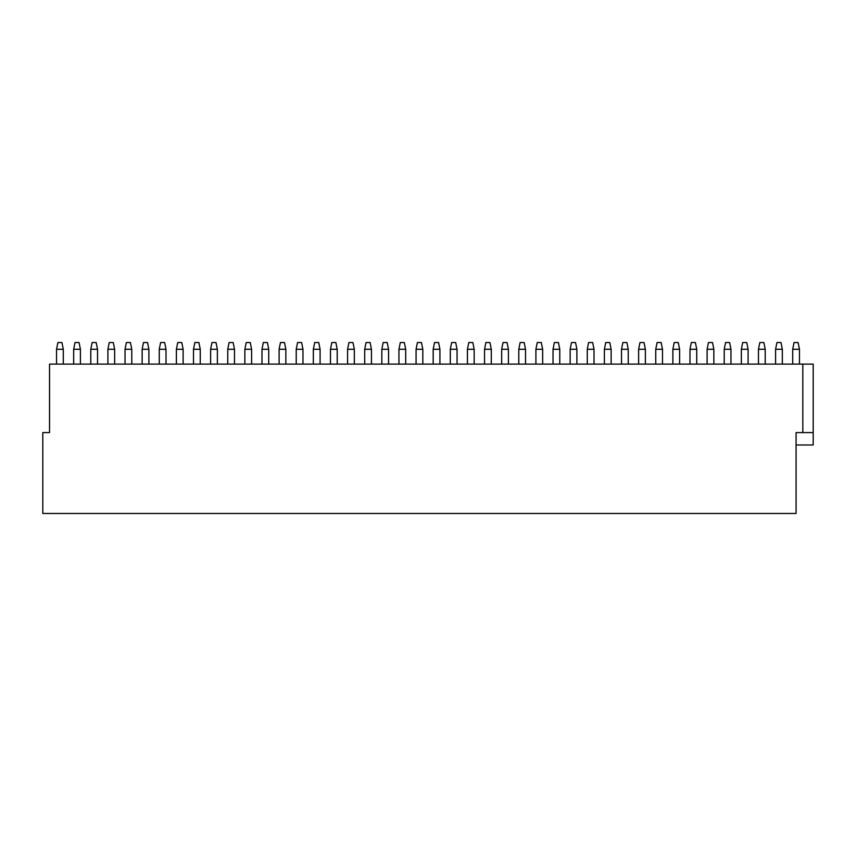 <?xml version="1.0" encoding="UTF-8"?>
<svg xmlns="http://www.w3.org/2000/svg" width="856" height="856" viewBox="0 0 856 856"><rect width="100%" height="100%" fill="white"/><g stroke="black" fill="none" stroke-linecap="round" stroke-linejoin="round"><path stroke-width="1.28" d="M813.2 432.58L813.2 364.1L49.541 364.1L49.541 432.58L42.8 432.58L42.8 513.461L796.08 513.461L796.08 432.58L813.2 432.58L813.2 444.981L796.08 444.981M802.821 364.1L802.821 432.58M73.669 364.1L73.669 349.28L75.018 342.539L79.062 342.539L80.411 349.28L80.411 364.1M73.669 349.28L80.411 349.28M56.55 349.28L63.291 349.28L61.942 342.539L57.898 342.539L56.55 349.28L56.55 364.1M63.291 349.28L63.291 364.1M107.909 364.1L107.909 349.28L109.258 342.539L113.302 342.539L114.651 349.28L114.651 364.1M107.909 349.28L114.651 349.28M90.79 349.28L97.531 349.28L96.182 342.539L92.138 342.539L90.79 349.28L90.79 364.1M97.531 349.28L97.531 364.1M142.149 364.1L142.149 349.28L143.498 342.539L147.542 342.539L148.891 349.28L148.891 364.1M142.149 349.28L148.891 349.28M125.029 349.28L131.771 349.28L130.422 342.539L126.378 342.539L125.029 349.28L125.029 364.1M131.771 349.28L131.771 364.1M176.389 364.1L176.389 349.28L177.738 342.539L181.782 342.539L183.131 349.28L183.131 364.1M176.389 349.28L183.131 349.28M159.269 349.28L166.011 349.28L164.662 342.539L160.618 342.539L159.269 349.28L159.269 364.1M166.011 349.28L166.011 364.1M210.63 364.1L210.63 349.28L211.978 342.539L216.022 342.539L217.371 349.28L217.371 364.1M210.63 349.28L217.371 349.28M193.51 349.28L200.251 349.28L198.902 342.539L194.858 342.539L193.51 349.28L193.51 364.1M200.251 349.28L200.251 364.1M244.87 364.1L244.87 349.28L246.218 342.539L250.262 342.539L251.611 349.28L251.611 364.1M244.87 349.28L251.611 349.28M227.75 349.28L234.491 349.28L233.142 342.539L229.098 342.539L227.75 349.28L227.75 364.1M234.491 349.28L234.491 364.1M279.11 364.1L279.11 349.28L280.458 342.539L284.502 342.539L285.851 349.28L285.851 364.1M279.11 349.28L285.851 349.28M261.99 349.28L268.731 349.28L267.382 342.539L263.338 342.539L261.99 349.28L261.99 364.1M268.731 349.28L268.731 364.1M313.35 364.1L313.35 349.28L314.698 342.539L318.742 342.539L320.091 349.28L320.091 364.1M313.35 349.28L320.091 349.28M296.23 349.28L302.971 349.28L301.622 342.539L297.578 342.539L296.23 349.28L296.23 364.1M302.971 349.28L302.971 364.1M347.59 364.1L347.59 349.28L348.938 342.539L352.982 342.539L354.33 349.28L354.33 364.1M347.59 349.28L354.33 349.28M330.47 349.28L337.21 349.28L335.862 342.539L331.818 342.539L330.47 349.28L330.47 364.1M337.21 349.28L337.21 364.1M381.83 364.1L381.83 349.28L383.178 342.539L387.222 342.539L388.57 349.28L388.57 364.1M381.83 349.28L388.57 349.28M364.71 349.28L371.45 349.28L370.102 342.539L366.058 342.539L364.71 349.28L364.71 364.1M371.45 349.28L371.45 364.1M416.07 364.1L416.07 349.28L417.418 342.539L421.462 342.539L422.81 349.28L422.81 364.1M416.07 349.28L422.81 349.28M398.95 349.28L405.69 349.28L404.342 342.539L400.298 342.539L398.95 349.28L398.95 364.1M405.69 349.28L405.69 364.1M450.31 364.1L450.31 349.28L451.658 342.539L455.702 342.539L457.05 349.28L457.05 364.1M450.31 349.28L457.05 349.28M433.19 349.28L439.93 349.28L438.582 342.539L434.538 342.539L433.19 349.28L433.19 364.1M439.93 349.28L439.93 364.1M484.55 364.1L484.55 349.28L485.898 342.539L489.942 342.539L491.291 349.28L491.291 364.1M484.55 349.28L491.291 349.28M467.43 349.28L474.171 349.28L472.822 342.539L468.778 342.539L467.43 349.28L467.43 364.1M474.171 349.28L474.171 364.1M518.79 364.1L518.79 349.28L520.138 342.539L524.182 342.539L525.53 349.28L525.53 364.1M518.79 349.28L525.53 349.28M501.67 349.28L508.411 349.28L507.062 342.539L503.018 342.539L501.67 349.28L501.67 364.1M508.411 349.28L508.411 364.1M553.03 364.1L553.03 349.28L554.378 342.539L558.422 342.539L559.77 349.28L559.77 364.1M553.03 349.28L559.77 349.28M535.91 349.28L542.65 349.28L541.302 342.539L537.258 342.539L535.91 349.28L535.91 364.1M542.65 349.28L542.65 364.1M587.27 364.1L587.27 349.28L588.618 342.539L592.662 342.539L594.01 349.28L594.01 364.1M587.27 349.28L594.01 349.28M570.15 349.28L576.89 349.28L575.542 342.539L571.498 342.539L570.15 349.28L570.15 364.1M576.89 349.28L576.89 364.1M621.51 364.1L621.51 349.28L622.858 342.539L626.902 342.539L628.25 349.28L628.25 364.1M621.51 349.28L628.25 349.28M604.39 349.28L611.13 349.28L609.782 342.539L605.738 342.539L604.39 349.28L604.39 364.1M611.13 349.28L611.13 364.1M655.75 364.1L655.75 349.28L657.098 342.539L661.142 342.539L662.49 349.28L662.49 364.1M655.75 349.28L662.49 349.28M638.63 349.28L645.37 349.28L644.022 342.539L639.978 342.539L638.63 349.28L638.63 364.1M645.37 349.28L645.37 364.1M689.99 364.1L689.99 349.28L691.338 342.539L695.382 342.539L696.731 349.28L696.731 364.1M689.99 349.28L696.731 349.28M672.87 349.28L679.611 349.28L678.262 342.539L674.218 342.539L672.87 349.28L672.87 364.1M679.611 349.28L679.611 364.1M724.23 364.1L724.23 349.28L725.578 342.539L729.622 342.539L730.971 349.28L730.971 364.1M724.23 349.28L730.971 349.28M707.11 349.28L713.851 349.28L712.502 342.539L708.458 342.539L707.11 349.28L707.11 364.1M713.851 349.28L713.851 364.1M758.47 364.1L758.47 349.28L759.818 342.539L763.862 342.539L765.211 349.28L765.211 364.1M758.47 349.28L765.211 349.28M741.35 349.28L748.091 349.28L746.742 342.539L742.698 342.539L741.35 349.28L741.35 364.1M748.091 349.28L748.091 364.1M792.71 364.1L792.71 349.28L794.058 342.539L798.102 342.539L799.451 349.28L799.451 364.1M792.71 349.28L799.451 349.28M775.59 349.28L782.331 349.28L780.982 342.539L776.938 342.539L775.59 349.28L775.59 364.1M782.331 349.28L782.331 364.1"/></g></svg>
